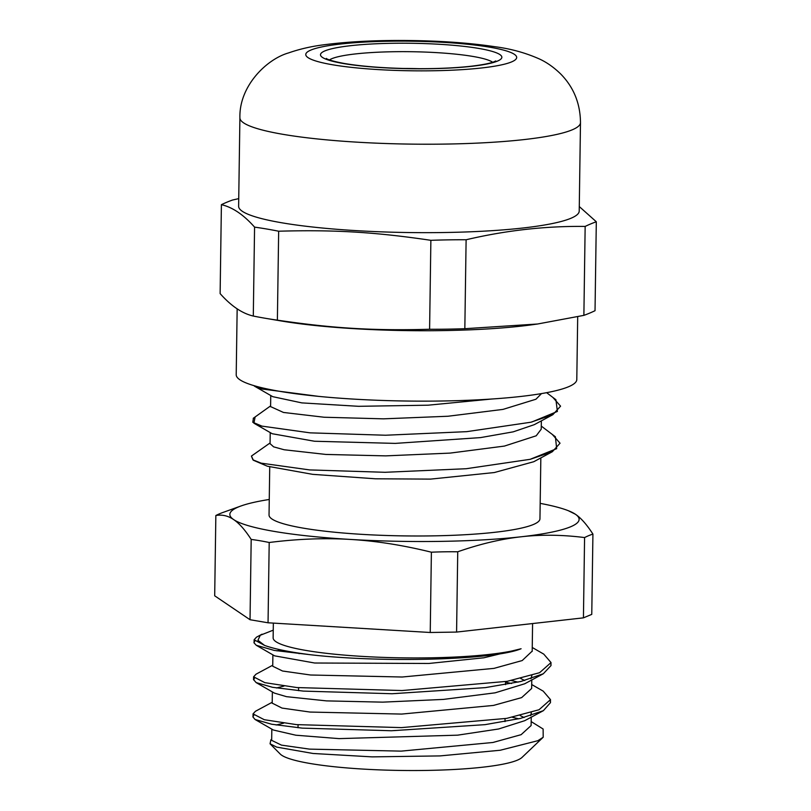 <?xml version="1.0" encoding="UTF-8"?>
<svg xmlns="http://www.w3.org/2000/svg" width="811" height="811" viewBox="0 0 811 811"><rect width="100%" height="100%" fill="white"/><g stroke="black" fill="none" stroke-linecap="round" stroke-linejoin="round"><path stroke-width="1.22" d="M273.348 623.101L273.135 637.811A129.608 18.187 0.8 0 0 375.615 657.082A129.608 18.187 0.8 0 0 521.088 648.749C493.402 660.387 377.713 662.972 307.815 654.416L274.199 650.402L256.266 645.282L274.584 655.846L314.638 663.013L428.837 663.469L483.903 657.782L521.088 648.749M307.937 654.396A148.595 20.853 -179.2 0 1 264.548 645.394L257.939 640.295L260.28 635.256L273.246 630.167M270.073 442.958L251.42 456.076L253.367 460.242L267.336 466.213L312.671 474.344L375.442 478.794L430.6 479.108L494.345 472.539L533.77 461.723L552.362 451.717L530.272 459.3L466.203 468.717L385.083 472.296L309.67 469.924L261.132 463.152L253.367 460.242M271.675 739.308L270.904 739.774L270.063 743.778L276.632 747.093L313.066 753.48L372.148 756.876L440.018 755.913L500.265 750.246L537.906 740.686L543.198 737.24L543.127 729.018L531.185 721.597M518.766 718.82L512.4 717.279M543.198 737.24L521.949 757.484A122.126 17.132 -179.2 0 1 400.857 770.45A122.126 17.132 -179.2 0 1 280.19 754.007L270.053 743.788M318.399 396.346L262.135 389.016L253.356 385.428M552.879 397.431L560.573 406.159L552.869 414.674L530.881 422.227L466.771 431.655L385.57 435.233L310.106 432.851L261.588 426.069L253.894 423.19L255.13 416.955M552.352 434.483L560.036 443.211L552.362 451.717M491.709 399.022L428.036 405.196L358.614 406.311L301.844 402.895L272.739 396.67L254.431 386.137M552.869 414.674L534.277 424.67L513.201 431.847L480.517 437.605L395.261 443.394L314.455 441.245L272.202 433.723L253.894 423.19M540.836 457.921L539.954 518.837A135.478 19.008 -179.2 0 1 404.223 535.899A135.478 19.008 -179.2 0 1 269.039 514.955L269.728 466.893M270.063 443.647L273.621 446.851L284.174 449.76L325.89 454.444L385.752 455.873L450.135 453.096L504.412 446.08L536.213 435.791L541.231 429.171L541.363 420.858M270.59 406.605L283.465 412.454L324.147 417.239L383.481 418.841L447.976 416.246L502.972 409.403L535.949 399.225L541.505 393.599M276.956 650.878L280.687 649.854M272.891 654.872L272.729 666.236L282.532 671.011L310.562 675.005L402.195 677.013L493.97 668.376L522.193 660.559L532.188 651.132M531.874 675.502L530.982 678.716M543.299 673.769L524.707 683.785L495.126 692.827L443.394 699.406L382.762 702.144L326.478 700.886L286.506 696.669L274.402 693.101L256.124 682.578L272.516 687.302L303.385 691.104L392.098 693.74L485.343 687.627L520.804 681.493L543.299 673.769L551.034 665.537L550.831 663.844M276.439 687.971L283.951 686.076M272.202 703.147L281.995 708.074L310.045 712.058L401.668 714.075L493.443 705.428L521.645 697.612L531.651 688.478L531.783 679.973M524.727 680.51L520.753 678.523M531.296 712.575L530.729 715.657M543.38 710.669L524.737 720.685L498.653 728.977L457.546 735.172L339.069 738.618L295.822 735.212L273.388 730.032L255.029 719.469L271.675 724.233L302.219 728.126L391.368 730.752L484.998 724.659L520.48 718.414L543.38 710.669L550.507 702.59L550.233 701.13M276.145 725.004L283.657 723.159M271.827 729.13L271.665 740.342L281.458 745.127L309.508 749.121L401.131 751.128L492.926 742.481L521.128 734.675L531.114 725.541L531.246 717.188M524.099 717.522L520.216 715.586M272.212 702.255L255.435 711.288L253.042 713.883L264.285 719.712L296.441 724.618L401.465 727.609L506.693 718.374L539.021 709.757L550.487 699.629L543.208 691.144L531.712 684.535M518.067 682.132L511.386 680.53M272.739 665.202L255.992 674.205L253.6 676.83L264.822 682.649L296.948 687.566L402.003 690.546L507.21 681.321L539.568 672.704L551.034 662.567L543.745 654.112L532.249 647.482M262.044 634.182L256.469 637.182L254.117 639.767L264.548 645.394M263.18 389.29L253.701 385.529M555.91 399.742L557.4 411.43L531.763 422.014M262.186 426.231L252.768 422.247L253.458 418.152M541.292 426.089L555.393 436.784L556.67 448.665L530.019 459.361M261.314 463.203L252.961 459.857L251.572 456.481M253.762 715.383L252.88 716.853L255.029 719.469M511.579 683.501L505.567 682.203M254.38 678.401L253.731 679.8L256.124 682.578M254.735 641.146L253.944 642.728L256.266 645.282M457.739 551.784C480.102 543.968 501.279 538.97 521.27 536.77C541.272 534.49 562.368 534.753 584.579 537.561L583.433 617.85L456.583 632.073L457.739 551.784A479.423 464.176 -55.9 0 0 431.391 552.2L430.235 632.489L268.046 622.787L269.201 542.498C297.769 538.889 324.836 537.875 350.403 539.437C375.969 540.927 402.966 545.185 431.391 552.2M584.579 537.561A479.423 146.092 -86.6 0 1 592.922 534.084C586.789 524.575 580.94 517.945 575.364 514.225L568.237 510.666A174.679 24.512 -179.2 0 1 575.364 514.225A174.679 24.512 -179.2 0 1 521.27 536.77A174.679 24.512 -179.2 0 1 350.403 539.437A174.679 24.512 -179.2 0 1 233.629 519.567C239.204 523.298 245.054 529.918 251.187 539.437L250.031 619.726L214.692 595.801L215.848 515.512C222.133 514.407 228.053 515.755 233.629 519.567A174.679 24.512 -179.2 0 1 240.999 505.973A174.679 24.512 -179.2 0 1 269.262 499.475M592.922 534.084L591.766 614.373L583.433 617.85M240.999 505.973L222.69 512.552A479.423 146.092 93.4 0 0 215.848 515.512M251.187 539.437A479.423 318.074 83.6 0 1 269.201 542.498M268.046 622.787L250.031 619.726M456.583 632.073L430.235 632.489M540.177 503.367A174.679 24.512 -179.2 0 1 568.237 510.666M583.879 315.357L537.581 324.005L464.835 328.698L466.112 239.762C505.861 230.405 545.539 225.955 585.157 226.421L583.879 315.357A906.88 276.358 -86.6 0 0 595.031 310.704L596.308 221.768L579.277 206.552M238.738 198.634L232.564 200.023A906.88 276.358 93.4 0 0 221.403 204.666C232.534 207.241 243.584 214.722 254.573 227.121L253.296 316.047C242.175 313.482 231.115 306 220.126 293.602L221.403 204.666M278.66 231.216C334.375 229.635 375.29 232.078 430.874 240.32L429.597 329.256C373.871 330.837 332.956 328.384 277.382 320.152L278.66 231.216A906.88 601.681 83.6 0 0 254.573 227.121M277.382 320.152A906.88 601.681 83.6 0 1 265.379 318.287A906.88 601.681 83.6 0 1 253.296 316.047M430.874 240.32A906.88 878.039 -55.9 0 1 466.112 239.762M464.835 328.698A906.88 878.039 -55.9 0 1 429.597 329.256M585.157 226.421A906.88 276.358 -86.6 0 1 596.308 221.768M537.581 324.005L533.658 324.552A170.31 23.894 -179.2 0 1 521.372 326.103A170.31 23.894 -179.2 0 1 280.92 320.923L265.379 318.287M580.483 122.654L579.216 211.093A170.31 23.894 -179.2 0 1 522.781 228.023A170.31 23.894 -179.2 0 1 339.444 229.493A170.31 23.894 -179.2 0 1 238.627 206.207L239.904 117.757C239.063 86.047 266.626 59.122 288.615 52.908C300.07 48.903 312.296 46.146 325.272 44.615C350.281 41.432 379.173 40.074 411.937 40.55C443.12 41.037 470.765 43.095 494.862 46.714C510.727 48.721 525.65 52.847 539.629 59.071C547.019 62.498 554.106 67.526 560.867 74.156C573.762 87.395 580.301 103.565 580.483 122.654A170.31 23.894 -179.2 0 1 524.048 139.583A170.31 23.894 -179.2 0 1 340.721 141.053A170.31 23.894 -179.2 0 1 239.904 117.757M577.696 316.736L576.793 379.578A170.31 23.894 -179.2 0 1 520.358 396.508A170.31 23.894 -179.2 0 1 337.031 397.978A170.31 23.894 -179.2 0 1 236.214 374.682L237.157 308.819M419.165 68.692A83.219 11.678 0.8 0 0 402.702 68.459M329.448 59.923A83.219 11.678 -179.2 0 1 411.177 51.711A83.219 11.678 -179.2 0 1 492.642 62.265M471.759 66.299A90.71 12.733 0.8 0 0 439.207 44.27A90.71 12.733 0.8 0 0 322.383 57.368A90.71 12.733 0.8 0 0 471.759 66.299M481.602 67.972A105.43 14.791 -179.2 0 1 307.987 57.591A105.43 14.791 -179.2 0 1 443.759 42.365A105.43 14.791 -179.2 0 1 481.602 67.972M270.215 432.577L270.063 443.81M270.752 395.525L270.59 406.757M532.584 623.547L532.188 651.426M272.364 691.925L272.202 703.289M531.296 713.183L531.286 714.085M270.6 405.895L253.225 418.314M546.634 392.686L555.93 399.742M550.446 702.59L550.487 699.629M550.973 665.537L551.014 662.851M253.012 716.853L253.052 714.075M253.539 679.79L253.59 676.83M254.076 642.738L254.117 639.767M299.097 653.159L299.087 653.666M298.6 687.728L298.56 690.668M298.063 724.781L298.022 727.741M505.577 681.615L505.537 684.626M505.04 718.668L505 721.608M326.397 58.524C325.921 58.047 326.387 60.136 344.422 63.501C362.253 66.482 384.586 68.195 411.4 68.631C434.128 68.905 453.927 68.114 470.816 66.269C482.738 64.839 490.594 63.288 494.396 61.626L495.724 60.957"/></g></svg>
